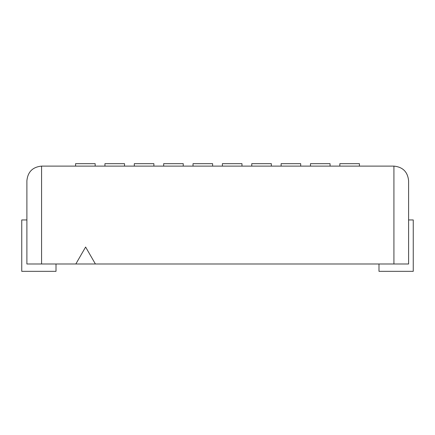 <?xml version="1.0" encoding="UTF-8"?>
<svg xmlns="http://www.w3.org/2000/svg" width="435" height="435" viewBox="0 0 435 435"><rect width="100%" height="100%" fill="white"/><g stroke="black" fill="none" stroke-linecap="round" stroke-linejoin="round"><path stroke-width="0.65" d="M85.613 247.036L75.826 263.991L95.401 263.991L85.613 247.036M75.826 263.991L26.888 263.991L26.888 180.797C27.775 171.896 32.668 167.002 41.57 166.116L393.92 166.116C402.821 167.002 407.715 171.896 408.601 180.797L408.601 190.584L408.601 180.797M393.92 166.116L393.92 263.991L95.401 263.991M393.92 263.991L408.601 263.991L408.601 190.584M56.006 263.991L56.006 271.331L21.75 271.331L21.75 219.947L26.888 219.947M95.156 166.116L95.156 163.669L95.156 166.116L95.156 163.669L95.156 166.116L95.156 163.669L95.156 166.116L95.156 163.669L75.581 163.669L75.581 166.116M124.519 166.116L124.519 163.669L104.944 163.669L104.944 166.116L104.944 163.669L104.944 166.116L104.944 163.669L104.944 166.116L104.944 163.669L104.944 166.116L104.944 163.669L124.519 163.669L104.944 163.669L124.519 163.669L104.944 163.669L124.519 163.669L104.944 163.669L124.519 163.669L124.519 166.116M281.119 163.669L281.119 166.116L281.119 163.669L300.694 163.669L281.119 163.669M300.694 166.116L300.694 163.669L300.694 166.116M153.881 166.116L153.881 163.669L134.306 163.669L134.306 166.116L134.306 163.669L153.881 163.669L153.881 166.116M378.994 263.991L378.994 271.331L413.25 271.331L413.25 219.947L408.601 219.947L413.25 219.947L413.25 271.331L378.994 271.331L378.994 263.991M271.331 166.116L271.331 163.669L251.756 163.669L251.756 166.116L251.756 163.669L271.331 163.669L271.331 166.116M163.669 163.669L163.669 166.116L163.669 163.669L183.244 163.669L163.669 163.669M183.244 166.116L183.244 163.669L183.244 166.116M330.056 166.116L330.056 163.669L310.481 163.669L310.481 166.116L310.481 163.669L330.056 163.669L330.056 166.116M222.394 163.669L222.394 166.116L222.394 163.669L241.969 163.669L222.394 163.669M241.969 166.116L241.969 163.669L241.969 166.116M212.606 166.116L212.606 163.669L193.031 163.669L193.031 166.116L193.031 163.669L212.606 163.669L212.606 166.116M359.419 166.116L359.419 163.669L339.844 163.669L339.844 166.116L339.844 163.669L359.419 163.669L359.419 166.116M95.156 163.669L75.581 163.669M41.57 263.991L41.57 166.116"/></g></svg>
